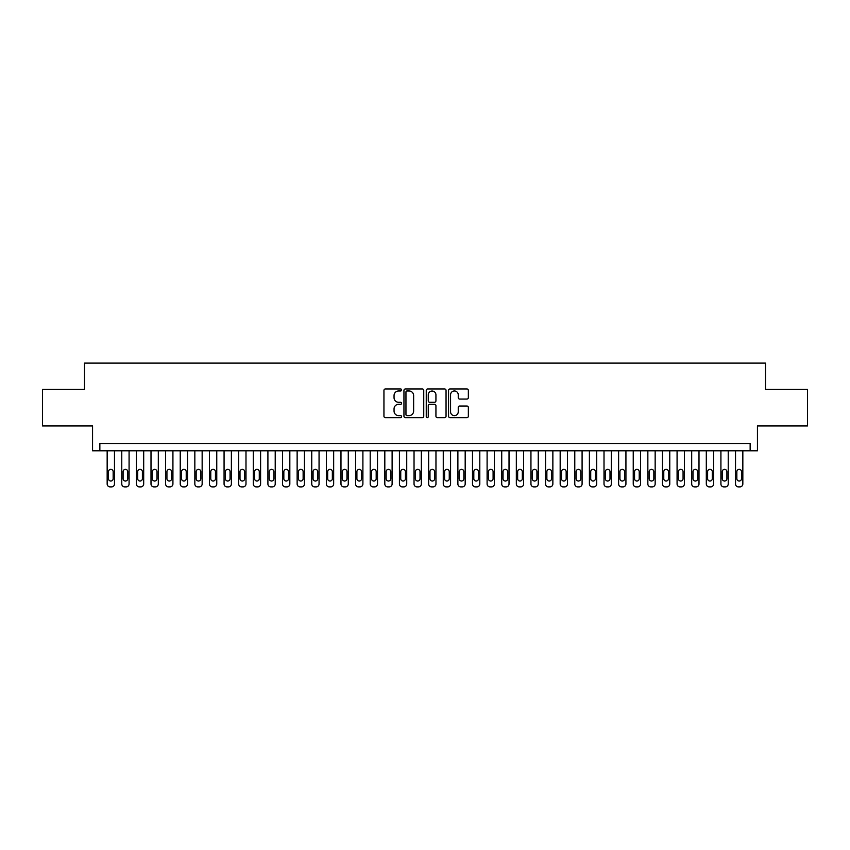 <?xml version="1.0" encoding="UTF-8"?>
<svg xmlns="http://www.w3.org/2000/svg" width="850" height="850" viewBox="0 0 850 850"><rect width="100%" height="100%" fill="white"/><g stroke="black" fill="none" stroke-linecap="round" stroke-linejoin="round"><path stroke-width="1.27" d="M401.614 389.959A1.009 1.009 0 0 0 400.616 388.96L385.379 388.96A1.434 1.434 0 0 0 383.945 390.394L383.945 416.213A1.434 1.434 0 0 0 385.379 417.647L400.616 417.647A1.009 1.009 0 0 0 401.614 416.638A1.009 1.009 0 0 0 400.616 415.639L398.639 415.639A4.59 4.59 0 0 1 394.049 411.049L394.049 408.892A4.59 4.59 0 0 1 398.639 404.303L400.616 404.303A1.009 1.009 0 0 0 401.614 403.304A1.009 1.009 0 0 0 400.616 402.294L398.639 402.294A4.59 4.59 0 0 1 394.049 397.704L394.049 395.558A4.59 4.59 0 0 1 398.639 390.968L400.616 390.968A1.009 1.009 0 0 0 401.614 389.959M466.916 399.064A1.434 1.434 0 0 0 468.35 397.63L468.35 390.394A1.434 1.434 0 0 0 466.916 388.96L449.99 388.96A1.434 1.434 0 0 0 448.556 390.394L448.556 416.213A1.434 1.434 0 0 0 449.99 417.647L466.916 417.647A1.434 1.434 0 0 0 468.35 416.213L468.35 407.458A1.434 1.434 0 0 0 466.916 406.024L459.68 406.024A1.434 1.434 0 0 0 458.246 407.458L458.246 411.793A3.836 3.836 0 0 1 454.41 415.639A3.836 3.836 0 0 1 450.564 411.793L450.564 394.804A3.836 3.836 0 0 1 454.41 390.968A3.836 3.836 0 0 1 458.246 394.804L458.246 397.63A1.434 1.434 0 0 0 459.68 399.064L466.916 399.064M750.146 450.797L757.446 450.797L757.446 425.946L807.5 425.946L807.5 389.417L765.489 389.417L765.489 363.109L84.511 363.109L84.511 389.417L42.5 389.417L42.5 425.946L92.554 425.946L92.554 450.797L750.146 450.797L750.146 443.487L99.854 443.487L99.854 450.797M423.746 390.394A1.434 1.434 0 0 0 422.312 388.96L405.386 388.96A1.434 1.434 0 0 0 403.952 390.394L403.952 416.213A1.434 1.434 0 0 0 405.386 417.647L422.312 417.647A1.434 1.434 0 0 0 423.746 416.213L423.746 390.394M427.688 388.96L444.614 388.96A1.434 1.434 0 0 1 446.048 390.394L446.048 416.213A1.434 1.434 0 0 1 444.614 417.647L437.368 417.647A1.434 1.434 0 0 1 435.933 416.213L435.933 405.737A1.434 1.434 0 0 0 434.499 404.303L429.696 404.303A1.434 1.434 0 0 0 428.262 405.737L428.262 416.638A1.009 1.009 0 0 1 427.263 417.647A1.009 1.009 0 0 1 426.254 416.638L426.254 390.394A1.434 1.434 0 0 1 427.688 388.96M406.959 390.968A1.009 1.009 0 0 0 405.96 391.967L405.96 414.63A1.009 1.009 0 0 0 406.959 415.639L409.041 415.639A4.59 4.59 0 0 0 413.631 411.049L413.631 395.558A4.59 4.59 0 0 0 409.041 390.968L406.959 390.968M435.933 394.868A3.836 3.836 0 0 0 432.098 391.032A3.836 3.836 0 0 0 428.262 394.868L428.262 400.86A1.434 1.434 0 0 0 429.696 402.294L434.499 402.294A1.434 1.434 0 0 0 435.933 400.86L435.933 394.868M114.474 450.797L114.474 483.969A2.922 2.922 90.3 0 1 111.552 486.891L110.086 486.891A2.922 2.922 90.3 0 1 107.164 483.969L107.164 450.797M113.156 478.699L113.156 471.686A2.338 2.338 90.3 0 0 110.819 469.349A2.338 2.338 90.3 0 0 108.481 471.686L108.481 478.699A2.338 2.338 90.3 0 0 110.819 481.036A2.338 2.338 90.3 0 0 113.156 478.699M129.083 450.797L129.083 483.969A2.922 2.922 90.3 0 1 126.161 486.891L124.695 486.891A2.922 2.922 90.3 0 1 121.773 483.969L121.773 450.797M127.766 478.699L127.766 471.686A2.338 2.338 90.3 0 0 125.428 469.349A2.338 2.338 90.3 0 0 123.091 471.686L123.091 478.699A2.338 2.338 90.3 0 0 125.428 481.036A2.338 2.338 90.3 0 0 127.766 478.699M143.692 450.797L143.692 483.969A2.922 2.922 90.3 0 1 140.771 486.891L139.315 486.891A2.922 2.922 90.3 0 1 136.393 483.969L136.393 450.797M142.386 478.699L142.386 471.686A2.338 2.338 90.3 0 0 140.048 469.349A2.338 2.338 90.3 0 0 137.7 471.686L137.7 478.699A2.338 2.338 90.3 0 0 140.048 481.036A2.338 2.338 90.3 0 0 142.386 478.699M158.312 450.797L158.312 483.969A2.922 2.922 90.3 0 1 155.391 486.891L153.924 486.891A2.922 2.922 90.3 0 1 151.002 483.969L151.002 450.797M156.995 478.699L156.995 471.686A2.338 2.338 90.3 0 0 154.657 469.349A2.338 2.338 90.3 0 0 152.32 471.686L152.32 478.699A2.338 2.338 90.3 0 0 154.657 481.036A2.338 2.338 90.3 0 0 156.995 478.699M172.922 450.797L172.922 483.969A2.922 2.922 90.3 0 1 170 486.891L168.534 486.891A2.922 2.922 90.3 0 1 165.612 483.969L165.612 450.797M171.604 478.699L171.604 471.686A2.338 2.338 90.3 0 0 169.267 469.349A2.338 2.338 90.3 0 0 166.929 471.686L166.929 478.699A2.338 2.338 90.3 0 0 169.267 481.036A2.338 2.338 90.3 0 0 171.604 478.699M187.531 450.797L187.531 483.969A2.922 2.922 90.3 0 1 184.609 486.891L183.154 486.891A2.922 2.922 90.3 0 1 180.232 483.969L180.232 450.797M186.224 478.699L186.224 471.686A2.338 2.338 90.3 0 0 183.887 469.349A2.338 2.338 90.3 0 0 181.549 471.686L181.549 478.699A2.338 2.338 90.3 0 0 183.887 481.036A2.338 2.338 90.3 0 0 186.224 478.699M202.151 450.797L202.151 483.969A2.922 2.922 90.3 0 1 199.229 486.891L197.763 486.891A2.922 2.922 90.3 0 1 194.841 483.969L194.841 450.797M200.834 478.699L200.834 471.686A2.338 2.338 90.3 0 0 198.496 469.349A2.338 2.338 90.3 0 0 196.159 471.686L196.159 478.699A2.338 2.338 90.3 0 0 198.496 481.036A2.338 2.338 90.3 0 0 200.834 478.699M216.761 450.797L216.761 483.969A2.922 2.922 90.3 0 1 213.839 486.891L212.383 486.891A2.922 2.922 90.3 0 1 209.451 483.969L209.451 450.797M215.443 478.699L215.443 471.686A2.338 2.338 90.3 0 0 213.106 469.349A2.338 2.338 90.3 0 0 210.768 471.686L210.768 478.699A2.338 2.338 90.3 0 0 213.106 481.036A2.338 2.338 90.3 0 0 215.443 478.699M231.381 450.797L231.381 483.969A2.922 2.922 90.3 0 1 228.448 486.891L226.992 486.891A2.922 2.922 90.3 0 1 224.071 483.969L224.071 450.797M230.063 478.699L230.063 471.686A2.338 2.338 90.3 0 0 227.726 469.349A2.338 2.338 90.3 0 0 225.388 471.686L225.388 478.699A2.338 2.338 90.3 0 0 227.726 481.036A2.338 2.338 90.3 0 0 230.063 478.699M245.99 450.797L245.99 483.969A2.922 2.922 90.3 0 1 243.068 486.891L241.602 486.891A2.922 2.922 90.3 0 1 238.68 483.969L238.68 450.797M244.673 478.699L244.673 471.686A2.338 2.338 90.3 0 0 242.335 469.349A2.338 2.338 90.3 0 0 239.998 471.686L239.998 478.699A2.338 2.338 90.3 0 0 242.335 481.036A2.338 2.338 90.3 0 0 244.673 478.699M260.599 450.797L260.599 483.969A2.922 2.922 90.3 0 1 257.678 486.891L256.222 486.891A2.922 2.922 90.3 0 1 253.3 483.969L253.3 450.797M259.282 478.699L259.282 471.686A2.338 2.338 90.3 0 0 256.944 469.349A2.338 2.338 90.3 0 0 254.607 471.686L254.607 478.699A2.338 2.338 90.3 0 0 256.944 481.036A2.338 2.338 90.3 0 0 259.282 478.699M275.219 450.797L275.219 483.969A2.922 2.922 90.3 0 1 272.297 486.891L270.831 486.891A2.922 2.922 90.3 0 1 267.909 483.969L267.909 450.797M273.902 478.699L273.902 471.686A2.338 2.338 90.3 0 0 271.564 469.349A2.338 2.338 90.3 0 0 269.227 471.686L269.227 478.699A2.338 2.338 90.3 0 0 271.564 481.036A2.338 2.338 90.3 0 0 273.902 478.699M289.829 450.797L289.829 483.969A2.922 2.922 90.3 0 1 286.907 486.891L285.441 486.891A2.922 2.922 90.3 0 1 282.519 483.969L282.519 450.797M288.511 478.699L288.511 471.686A2.338 2.338 90.3 0 0 286.174 469.349A2.338 2.338 90.3 0 0 283.836 471.686L283.836 478.699A2.338 2.338 90.3 0 0 286.174 481.036A2.338 2.338 90.3 0 0 288.511 478.699M304.438 450.797L304.438 483.969A2.922 2.922 90.3 0 1 301.516 486.891L300.061 486.891A2.922 2.922 90.3 0 1 297.139 483.969L297.139 450.797M303.131 478.699L303.131 471.686A2.338 2.338 90.3 0 0 300.783 469.349A2.338 2.338 90.3 0 0 298.446 471.686L298.446 478.699A2.338 2.338 90.3 0 0 300.783 481.036A2.338 2.338 90.3 0 0 303.131 478.699M319.058 450.797L319.058 483.969A2.922 2.922 90.3 0 1 316.136 486.891L314.67 486.891A2.922 2.922 90.3 0 1 311.748 483.969L311.748 450.797M317.741 478.699L317.741 471.686A2.338 2.338 90.3 0 0 315.403 469.349A2.338 2.338 90.3 0 0 313.066 471.686L313.066 478.699A2.338 2.338 90.3 0 0 315.403 481.036A2.338 2.338 90.3 0 0 317.741 478.699M333.668 450.797L333.668 483.969A2.922 2.922 90.3 0 1 330.746 486.891L329.279 486.891A2.922 2.922 90.3 0 1 326.358 483.969L326.358 450.797M332.35 478.699L332.35 471.686A2.338 2.338 90.3 0 0 330.013 469.349A2.338 2.338 90.3 0 0 327.675 471.686L327.675 478.699A2.338 2.338 90.3 0 0 330.013 481.036A2.338 2.338 90.3 0 0 332.35 478.699M348.277 450.797L348.277 483.969A2.922 2.922 90.3 0 1 345.355 486.891L343.899 486.891A2.922 2.922 90.3 0 1 340.978 483.969L340.978 450.797M346.97 478.699L346.97 471.686A2.338 2.338 90.3 0 0 344.632 469.349A2.338 2.338 90.3 0 0 342.284 471.686L342.284 478.699A2.338 2.338 90.3 0 0 344.632 481.036A2.338 2.338 90.3 0 0 346.97 478.699M362.897 450.797L362.897 483.969A2.922 2.922 90.3 0 1 359.975 486.891L358.509 486.891A2.922 2.922 90.3 0 1 355.587 483.969L355.587 450.797M361.579 478.699L361.579 471.686A2.338 2.338 90.3 0 0 359.242 469.349A2.338 2.338 90.3 0 0 356.904 471.686L356.904 478.699A2.338 2.338 90.3 0 0 359.242 481.036A2.338 2.338 90.3 0 0 361.579 478.699M377.506 450.797L377.506 483.969A2.922 2.922 90.3 0 1 374.584 486.891L373.118 486.891A2.922 2.922 90.3 0 1 370.196 483.969L370.196 450.797M376.189 478.699L376.189 471.686A2.338 2.338 90.3 0 0 373.851 469.349A2.338 2.338 90.3 0 0 371.514 471.686L371.514 478.699A2.338 2.338 90.3 0 0 373.851 481.036A2.338 2.338 90.3 0 0 376.189 478.699M392.116 450.797L392.116 483.969A2.922 2.922 90.3 0 1 389.194 486.891L387.738 486.891A2.922 2.922 90.3 0 1 384.816 483.969L384.816 450.797M390.809 478.699L390.809 471.686A2.338 2.338 90.3 0 0 388.471 469.349A2.338 2.338 90.3 0 0 386.134 471.686L386.134 478.699A2.338 2.338 90.3 0 0 388.471 481.036A2.338 2.338 90.3 0 0 390.809 478.699M406.736 450.797L406.736 483.969A2.922 2.922 90.3 0 1 403.814 486.891L402.348 486.891A2.922 2.922 90.3 0 1 399.426 483.969L399.426 450.797M405.418 478.699L405.418 471.686A2.338 2.338 90.3 0 0 403.081 469.349A2.338 2.338 90.3 0 0 400.743 471.686L400.743 478.699A2.338 2.338 90.3 0 0 403.081 481.036A2.338 2.338 90.3 0 0 405.418 478.699M421.345 450.797L421.345 483.969A2.922 2.922 90.3 0 1 418.423 486.891L416.967 486.891A2.922 2.922 90.3 0 1 414.035 483.969L414.035 450.797M420.027 478.699L420.027 471.686A2.338 2.338 90.3 0 0 417.69 469.349A2.338 2.338 90.3 0 0 415.353 471.686L415.353 478.699A2.338 2.338 90.3 0 0 417.69 481.036A2.338 2.338 90.3 0 0 420.027 478.699M435.965 450.797L435.965 483.969A2.922 2.922 90.3 0 1 433.033 486.891L431.577 486.891A2.922 2.922 90.3 0 1 428.655 483.969L428.655 450.797M434.647 478.699L434.647 471.686A2.338 2.338 90.3 0 0 432.31 469.349A2.338 2.338 90.3 0 0 429.973 471.686L429.973 478.699A2.338 2.338 90.3 0 0 432.31 481.036A2.338 2.338 90.3 0 0 434.647 478.699M450.574 450.797L450.574 483.969A2.922 2.922 90.3 0 1 447.652 486.891L446.186 486.891A2.922 2.922 90.3 0 1 443.264 483.969L443.264 450.797M449.257 478.699L449.257 471.686A2.338 2.338 90.3 0 0 446.919 469.349A2.338 2.338 90.3 0 0 444.582 471.686L444.582 478.699A2.338 2.338 90.3 0 0 446.919 481.036A2.338 2.338 90.3 0 0 449.257 478.699M465.184 450.797L465.184 483.969A2.922 2.922 90.3 0 1 462.262 486.891L460.806 486.891A2.922 2.922 90.3 0 1 457.884 483.969L457.884 450.797M463.866 478.699L463.866 471.686A2.338 2.338 90.3 0 0 461.529 469.349A2.338 2.338 90.3 0 0 459.191 471.686L459.191 478.699A2.338 2.338 90.3 0 0 461.529 481.036A2.338 2.338 90.3 0 0 463.866 478.699M479.804 450.797L479.804 483.969A2.922 2.922 90.3 0 1 476.882 486.891L475.416 486.891A2.922 2.922 90.3 0 1 472.494 483.969L472.494 450.797M478.486 478.699L478.486 471.686A2.338 2.338 90.3 0 0 476.149 469.349A2.338 2.338 90.3 0 0 473.811 471.686L473.811 478.699A2.338 2.338 90.3 0 0 476.149 481.036A2.338 2.338 90.3 0 0 478.486 478.699M494.413 450.797L494.413 483.969A2.922 2.922 90.3 0 1 491.491 486.891L490.025 486.891A2.922 2.922 90.3 0 1 487.103 483.969L487.103 450.797M493.096 478.699L493.096 471.686A2.338 2.338 90.3 0 0 490.758 469.349A2.338 2.338 90.3 0 0 488.421 471.686L488.421 478.699A2.338 2.338 90.3 0 0 490.758 481.036A2.338 2.338 90.3 0 0 493.096 478.699M509.022 450.797L509.022 483.969A2.922 2.922 90.3 0 1 506.101 486.891L504.645 486.891A2.922 2.922 90.3 0 1 501.723 483.969L501.723 450.797M507.716 478.699L507.716 471.686A2.338 2.338 90.3 0 0 505.368 469.349A2.338 2.338 90.3 0 0 503.03 471.686L503.03 478.699A2.338 2.338 90.3 0 0 505.368 481.036A2.338 2.338 90.3 0 0 507.716 478.699M523.642 450.797L523.642 483.969A2.922 2.922 90.3 0 1 520.721 486.891L519.254 486.891A2.922 2.922 90.3 0 1 516.332 483.969L516.332 450.797M522.325 478.699L522.325 471.686A2.338 2.338 90.3 0 0 519.987 469.349A2.338 2.338 90.3 0 0 517.65 471.686L517.65 478.699A2.338 2.338 90.3 0 0 519.987 481.036A2.338 2.338 90.3 0 0 522.325 478.699M538.252 450.797L538.252 483.969A2.922 2.922 90.3 0 1 535.33 486.891L533.864 486.891A2.922 2.922 90.3 0 1 530.942 483.969L530.942 450.797M536.934 478.699L536.934 471.686A2.338 2.338 90.3 0 0 534.597 469.349A2.338 2.338 90.3 0 0 532.259 471.686L532.259 478.699A2.338 2.338 90.3 0 0 534.597 481.036A2.338 2.338 90.3 0 0 536.934 478.699M552.861 450.797L552.861 483.969A2.922 2.922 90.3 0 1 549.939 486.891L548.484 486.891A2.922 2.922 90.3 0 1 545.562 483.969L545.562 450.797M551.554 478.699L551.554 471.686A2.338 2.338 90.3 0 0 549.217 469.349A2.338 2.338 90.3 0 0 546.869 471.686L546.869 478.699A2.338 2.338 90.3 0 0 549.217 481.036A2.338 2.338 90.3 0 0 551.554 478.699M567.481 450.797L567.481 483.969A2.922 2.922 90.3 0 1 564.559 486.891L563.093 486.891A2.922 2.922 90.3 0 1 560.171 483.969L560.171 450.797M566.164 478.699L566.164 471.686A2.338 2.338 90.3 0 0 563.826 469.349A2.338 2.338 90.3 0 0 561.489 471.686L561.489 478.699A2.338 2.338 90.3 0 0 563.826 481.036A2.338 2.338 90.3 0 0 566.164 478.699M582.091 450.797L582.091 483.969A2.922 2.922 90.3 0 1 579.169 486.891L577.702 486.891A2.922 2.922 90.3 0 1 574.781 483.969L574.781 450.797M580.773 478.699L580.773 471.686A2.338 2.338 90.3 0 0 578.436 469.349A2.338 2.338 90.3 0 0 576.098 471.686L576.098 478.699A2.338 2.338 90.3 0 0 578.436 481.036A2.338 2.338 90.3 0 0 580.773 478.699M596.7 450.797L596.7 483.969A2.922 2.922 90.3 0 1 593.778 486.891L592.322 486.891A2.922 2.922 90.3 0 1 589.401 483.969L589.401 450.797M595.393 478.699L595.393 471.686A2.338 2.338 90.3 0 0 593.056 469.349A2.338 2.338 90.3 0 0 590.718 471.686L590.718 478.699A2.338 2.338 90.3 0 0 593.056 481.036A2.338 2.338 90.3 0 0 595.393 478.699M611.32 450.797L611.32 483.969A2.922 2.922 90.3 0 1 608.398 486.891L606.932 486.891A2.922 2.922 90.3 0 1 604.01 483.969L604.01 450.797M610.003 478.699L610.003 471.686A2.338 2.338 90.3 0 0 607.665 469.349A2.338 2.338 90.3 0 0 605.327 471.686L605.327 478.699A2.338 2.338 90.3 0 0 607.665 481.036A2.338 2.338 90.3 0 0 610.003 478.699M625.929 450.797L625.929 483.969A2.922 2.922 90.3 0 1 623.008 486.891L621.552 486.891A2.922 2.922 90.3 0 1 618.619 483.969L618.619 450.797M624.612 478.699L624.612 471.686A2.338 2.338 90.3 0 0 622.274 469.349A2.338 2.338 90.3 0 0 619.937 471.686L619.937 478.699A2.338 2.338 90.3 0 0 622.274 481.036A2.338 2.338 90.3 0 0 624.612 478.699M640.549 450.797L640.549 483.969A2.922 2.922 90.3 0 1 637.617 486.891L636.161 486.891A2.922 2.922 90.3 0 1 633.239 483.969L633.239 450.797M639.232 478.699L639.232 471.686A2.338 2.338 90.3 0 0 636.894 469.349A2.338 2.338 90.3 0 0 634.557 471.686L634.557 478.699A2.338 2.338 90.3 0 0 636.894 481.036A2.338 2.338 90.3 0 0 639.232 478.699M655.159 450.797L655.159 483.969A2.922 2.922 90.3 0 1 652.237 486.891L650.771 486.891A2.922 2.922 90.3 0 1 647.849 483.969L647.849 450.797M653.841 478.699L653.841 471.686A2.338 2.338 90.3 0 0 651.504 469.349A2.338 2.338 90.3 0 0 649.166 471.686L649.166 478.699A2.338 2.338 90.3 0 0 651.504 481.036A2.338 2.338 90.3 0 0 653.841 478.699M669.768 450.797L669.768 483.969A2.922 2.922 90.3 0 1 666.846 486.891L665.391 486.891A2.922 2.922 90.3 0 1 662.469 483.969L662.469 450.797M668.451 478.699L668.451 471.686A2.338 2.338 90.3 0 0 666.113 469.349A2.338 2.338 90.3 0 0 663.776 471.686L663.776 478.699A2.338 2.338 90.3 0 0 666.113 481.036A2.338 2.338 90.3 0 0 668.451 478.699M684.388 450.797L684.388 483.969A2.922 2.922 90.3 0 1 681.466 486.891L680 486.891A2.922 2.922 90.3 0 1 677.078 483.969L677.078 450.797M683.071 478.699L683.071 471.686A2.338 2.338 90.3 0 0 680.733 469.349A2.338 2.338 90.3 0 0 678.396 471.686L678.396 478.699A2.338 2.338 90.3 0 0 680.733 481.036A2.338 2.338 90.3 0 0 683.071 478.699M698.997 450.797L698.997 483.969A2.922 2.922 90.3 0 1 696.076 486.891L694.609 486.891A2.922 2.922 90.3 0 1 691.688 483.969L691.688 450.797M697.68 478.699L697.68 471.686A2.338 2.338 90.3 0 0 695.343 469.349A2.338 2.338 90.3 0 0 693.005 471.686L693.005 478.699A2.338 2.338 90.3 0 0 695.343 481.036A2.338 2.338 90.3 0 0 697.68 478.699M713.607 450.797L713.607 483.969A2.922 2.922 90.3 0 1 710.685 486.891L709.229 486.891A2.922 2.922 90.3 0 1 706.308 483.969L706.308 450.797M712.3 478.699L712.3 471.686A2.338 2.338 90.3 0 0 709.952 469.349A2.338 2.338 90.3 0 0 707.614 471.686L707.614 478.699A2.338 2.338 90.3 0 0 709.952 481.036A2.338 2.338 90.3 0 0 712.3 478.699M728.227 450.797L728.227 483.969A2.922 2.922 90.3 0 1 725.305 486.891L723.839 486.891A2.922 2.922 90.3 0 1 720.917 483.969L720.917 450.797M726.909 478.699L726.909 471.686A2.338 2.338 90.3 0 0 724.572 469.349A2.338 2.338 90.3 0 0 722.234 471.686L722.234 478.699A2.338 2.338 90.3 0 0 724.572 481.036A2.338 2.338 90.3 0 0 726.909 478.699M742.836 450.797L742.836 483.969A2.922 2.922 90.3 0 1 739.914 486.891L738.448 486.891A2.922 2.922 90.3 0 1 735.526 483.969L735.526 450.797M741.519 478.699L741.519 471.686A2.338 2.338 90.3 0 0 739.181 469.349A2.338 2.338 90.3 0 0 736.844 471.686L736.844 478.699A2.338 2.338 90.3 0 0 739.181 481.036A2.338 2.338 90.3 0 0 741.519 478.699"/></g></svg>
